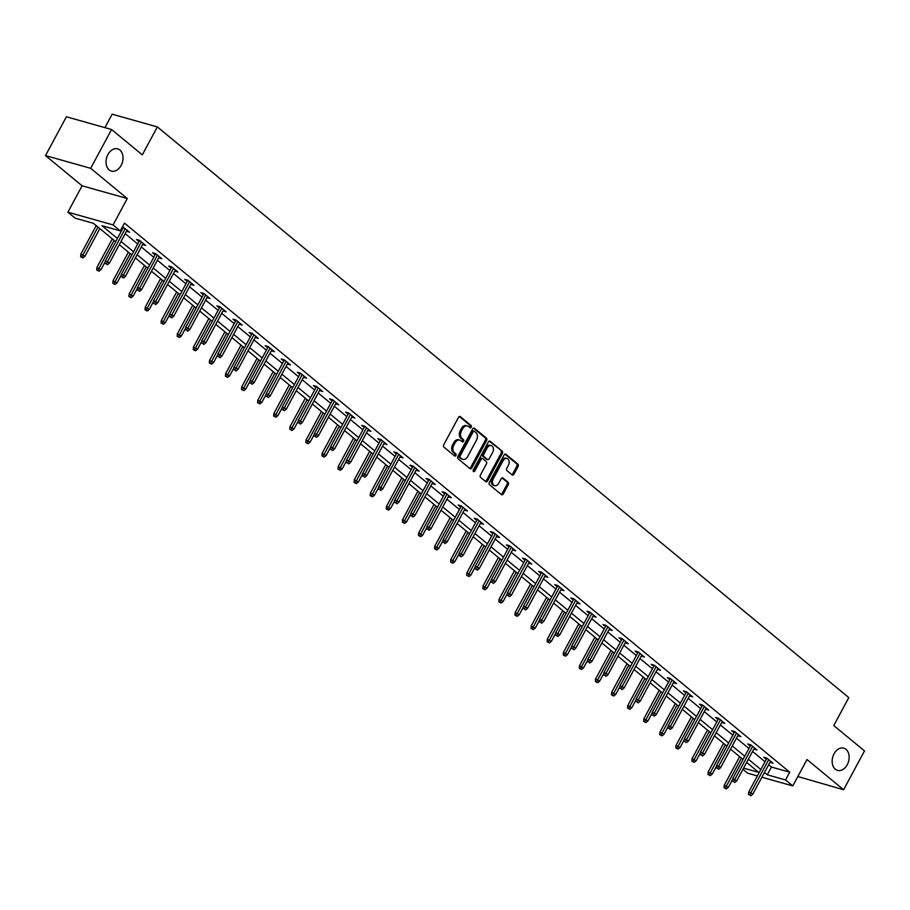 <?xml version="1.0" encoding="UTF-8"?>
<svg xmlns="http://www.w3.org/2000/svg" width="910" height="910" viewBox="0 0 910 910"><rect width="100%" height="100%" fill="white"/><g stroke="black" fill="none" stroke-linecap="round" stroke-linejoin="round"><path stroke-width="1.36" d="M471.232 427.177A1.24 0.876 105.7 0 0 471.096 425.527L460.346 416.655A1.774 1.263 105.7 0 0 458.515 417.337L443.739 444.774A1.774 1.263 105.7 0 0 443.932 447.128L454.682 456.001A1.24 0.876 105.7 0 0 455.83 453.874L454.443 452.725A5.665 4.027 105.7 0 1 453.828 445.172L455.057 442.886A5.665 4.027 105.7 0 1 459.834 440.11A5.665 4.027 105.7 0 1 460.926 440.679L462.314 441.828A1.24 0.876 105.7 0 0 463.463 439.701L462.075 438.552A5.665 4.027 105.7 0 1 461.461 430.999L462.689 428.712A5.665 4.027 105.7 0 1 467.467 425.937A5.665 4.027 105.7 0 1 468.559 426.506L469.947 427.654A1.24 0.876 105.7 0 0 471.232 427.177M469.56 427.336A1.24 0.876 105.7 0 0 469.878 425.186L459.368 416.507M454.295 455.683A1.24 0.876 105.7 0 0 454.613 453.521L453.225 452.372L454.443 452.725M461.927 441.509A1.24 0.876 105.7 0 0 462.246 439.348L460.858 438.199L462.075 438.552M834.049 753.821A11.546 8.201 105.7 0 0 837.518 770.383A11.546 8.201 105.7 0 0 847.244 764.718A11.546 8.201 105.7 0 0 843.775 748.157A11.546 8.201 105.7 0 0 834.049 753.821M107.937 154.529A11.546 8.201 105.7 0 0 111.407 171.091A11.546 8.201 105.7 0 0 121.132 165.427A11.546 8.201 105.7 0 0 117.663 148.865A11.546 8.201 105.7 0 0 107.937 154.529M512.102 474.884A1.774 1.263 105.7 0 0 513.934 474.19L518.074 466.5A1.774 1.263 105.7 0 0 517.881 464.134L505.937 454.283A1.774 1.263 105.7 0 0 504.106 454.966L489.341 482.402A1.774 1.263 105.7 0 0 489.523 484.757L501.467 494.619A1.774 1.263 105.7 0 0 503.298 493.925L508.315 484.632A1.774 1.263 105.7 0 0 508.121 482.277L503.002 478.057A1.774 1.263 105.7 0 0 501.171 478.74L498.691 483.358A4.732 3.367 105.7 0 1 494.699 485.678A4.732 3.367 105.7 0 1 493.277 478.887L503.002 460.824A4.732 3.367 105.7 0 1 506.995 458.503A4.732 3.367 105.7 0 1 508.417 465.294L506.79 468.309A1.774 1.263 105.7 0 0 506.984 470.663L512.102 474.884M768.631 764.73L771.43 767.039L789.743 772.203L785.569 779.961L792.781 785.921L761.909 777.22M111.577 129.504L90.681 168.316L45.5 155.587L66.396 116.776L111.577 129.504L142.301 154.871L157.35 126.922L848.814 697.617L833.776 725.566L864.5 750.921L843.604 789.743L806.999 759.532L792.781 785.921M45.5 155.587L82.105 185.799L127.286 198.528L90.681 168.316M127.286 198.528L113.067 224.918L120.291 230.878L101.977 225.714L117.424 238.477M789.743 772.203L124.465 223.121L120.291 230.878M486.6 440.52A1.774 1.263 105.7 0 0 486.406 438.165L474.463 428.303A1.774 1.263 105.7 0 0 472.631 428.997L457.855 456.422A1.774 1.263 105.7 0 0 458.048 458.776L469.992 468.639A1.774 1.263 105.7 0 0 471.824 467.945L486.6 440.52L485.371 440.178A1.774 1.263 105.7 0 0 485.189 437.812L473.496 428.166M490.206 441.293L502.138 451.144A1.774 1.263 105.7 0 1 502.331 453.51L487.567 480.935A1.774 1.263 105.7 0 1 485.735 481.629L480.616 477.409A1.774 1.263 105.7 0 1 480.435 475.054L486.418 463.929A1.774 1.263 105.7 0 0 486.224 461.563L482.835 458.765A1.774 1.263 105.7 0 0 481.003 459.459L474.77 471.039A1.24 0.876 105.7 0 1 473.348 469.867L488.363 441.976A1.774 1.263 105.7 0 1 490.206 441.293L489.478 441.088M797.842 776.526L843.604 789.743M157.35 126.922L112.169 114.182L104.934 127.639M120.757 230.014L121.61 230.708M125.216 233.688L137.694 243.982M141.3 246.963L153.779 257.257M157.385 260.237L169.863 270.543M173.469 273.512L185.947 283.818M189.564 286.798L202.031 297.092M205.649 300.072L218.127 310.367M221.733 313.347L234.211 323.641M237.817 326.622L250.295 336.916M253.901 339.896L266.38 350.191M269.986 353.171L282.464 363.465M286.07 366.446L298.548 376.751M302.154 379.72L314.632 390.026M318.238 393.006L330.717 403.301M334.334 406.281L346.801 416.575M350.418 419.555L362.885 429.85M366.502 432.83L378.981 443.125M382.587 446.105L395.065 456.399M398.671 459.379L411.149 469.674M414.755 472.654L427.234 482.96M430.839 485.929L443.318 496.234M446.924 499.203L459.402 509.509M463.008 512.489L475.486 522.784M479.092 525.764L491.571 536.058M495.188 539.038L507.655 549.333M511.272 552.313L523.75 562.607M527.356 565.588L539.835 575.882M543.441 578.862L555.919 589.157M559.525 592.137L572.003 602.443M575.609 605.412L588.087 615.717M591.693 618.698L604.172 628.992M607.778 631.972L620.256 642.267M623.862 645.247L636.34 655.541M639.957 658.521L652.424 668.816M656.042 671.796L668.509 682.09M672.126 685.071L684.604 695.365M688.21 698.345L700.689 708.651M704.294 711.62L716.773 721.926M720.379 724.906L732.857 735.2M736.463 738.181L748.941 748.475M752.547 751.455L765.026 761.75M122.054 227.602L122.907 228.296M126.513 231.276L129.641 232.198L122.475 226.817M142.597 244.551L145.725 245.472L139.537 240.365L136.489 239.501L138.991 241.571M158.693 257.826L161.809 258.747L155.621 253.64L152.573 252.787L155.075 254.845M174.777 271.1L177.894 272.022L171.706 266.914L168.657 266.061L171.16 268.131M190.861 284.375L193.978 285.296L187.801 280.189L184.741 279.336L187.244 281.406M206.945 297.661L210.073 298.571L203.886 293.475L200.826 292.611L203.339 294.681M223.03 310.936L226.158 311.857L219.97 306.75L216.91 305.885L219.424 307.955M239.114 324.21L242.242 325.132L236.054 320.024L232.994 319.16L235.508 321.23M255.198 337.485L258.326 338.406L252.138 333.299L249.09 332.434L251.592 334.505M271.282 350.76L274.411 351.681L268.223 346.573L265.174 345.709L267.676 347.779M287.367 364.034L290.495 364.955L284.307 359.848L281.258 358.995L283.761 361.054M303.451 377.309L306.579 378.23L300.391 373.123L297.342 372.27L299.845 374.34M319.546 390.583L322.663 391.505L316.475 386.397L313.427 385.544L315.929 387.614M335.631 403.869L338.748 404.779L332.56 399.683L329.511 398.819L332.013 400.889M351.715 417.144L354.832 418.065L348.655 412.958L345.595 412.093L348.109 414.164M367.799 430.419L370.927 431.34L364.739 426.233L361.679 425.368L364.193 427.438M383.884 443.693L387.012 444.615L380.824 439.507L377.764 438.643L380.278 440.713M399.968 456.968L403.096 457.889L396.908 452.782L393.859 451.917L396.362 453.988M416.052 470.242L419.18 471.164L412.992 466.057L409.944 465.203L412.446 467.262M432.136 483.517L435.264 484.438L429.076 479.331L426.028 478.478L428.53 480.537M448.221 496.792L451.349 497.713L445.161 492.606L442.112 491.753L444.615 493.823M464.316 510.078L467.433 510.988L461.245 505.892L458.196 505.027L460.699 507.097M480.4 523.352L483.517 524.274L477.329 519.166L474.281 518.302L476.783 520.372M496.485 536.627L499.601 537.548L493.425 532.441L490.365 531.577L492.867 533.647M512.569 549.902L515.697 550.823L509.509 545.716L506.449 544.851L508.963 546.921M528.653 563.176L531.781 564.098L525.593 558.99L522.533 558.126L525.047 560.196M544.737 576.451L547.865 577.372L541.678 572.265L538.618 571.4L541.131 573.471M560.822 589.726L563.95 590.647L557.762 585.539L554.713 584.686L557.216 586.745M576.906 603L580.034 603.921L573.846 598.814L570.798 597.961L573.3 600.031M592.99 616.286L596.118 617.196L589.93 612.089L586.882 611.236L589.384 613.306M609.074 629.561L612.202 630.471L606.014 625.375L602.966 624.51L605.468 626.581M625.17 642.835L628.287 643.757L622.099 638.649L619.05 637.785L621.553 639.855M641.254 656.11L644.371 657.031L638.183 651.924L635.135 651.059L637.637 653.13M657.338 669.385L660.455 670.306L654.279 665.199L651.219 664.334L653.733 666.404M673.423 682.659L676.551 683.581L670.363 678.473L667.303 677.609L669.817 679.679M689.507 695.934L692.635 696.855L686.447 691.748L683.387 690.895L685.901 692.954M705.591 709.208L708.719 710.13L702.531 705.022L699.483 704.169L701.985 706.24M721.676 722.483L724.804 723.404L718.616 718.297L715.567 717.444L718.07 719.514M737.76 735.769L740.888 736.679L734.7 731.583L731.651 730.719L734.154 732.789M753.844 749.044L756.972 749.965L750.784 744.858L747.736 743.993L750.238 746.063M769.94 762.318L773.056 763.24L766.868 758.132L763.82 757.268L766.322 759.338M757.382 775.946L747.611 773.182L742.924 769.325M115.695 241.685L93.423 223.303L75.109 218.15L67.897 212.189L113.067 224.918M82.105 185.799L67.897 212.189M764.457 772.488L767.255 774.797L785.569 779.961M121.041 241.446L133.52 251.751M137.126 254.732L149.604 265.026M153.21 268.006L165.688 278.301M169.294 281.281L181.773 291.575M185.378 294.556L197.857 304.85M201.463 307.83L213.941 318.125M217.547 321.105L230.025 331.399M233.631 334.379L246.109 344.685M249.727 347.654L262.194 357.96M265.811 360.94L278.289 371.235M281.895 374.215L294.374 384.509M297.979 387.489L310.458 397.784M314.064 400.764L326.542 411.058M330.148 414.039L342.626 424.333M346.232 427.313L358.711 437.608M362.316 440.588L374.795 450.894M378.401 453.862L390.879 464.168M394.485 467.149L406.963 477.443M410.581 480.423L423.048 490.717M426.665 493.698L439.143 503.992M442.749 506.972L455.227 517.267M458.833 520.247L471.312 530.541M474.918 533.522L487.396 543.816M491.002 546.796L503.48 557.102M507.086 560.071L519.564 570.377M523.17 573.346L535.649 583.651M539.255 586.631L551.733 596.926M555.35 599.906L567.817 610.201M571.434 613.181L583.902 623.475M587.519 626.455L599.997 636.75M603.603 639.73L616.081 650.024M619.687 653.005L632.166 663.299M635.771 666.279L648.25 676.585M651.856 679.554L664.334 689.86M667.94 692.84L680.418 703.134M684.024 706.114L696.503 716.409M700.109 719.389L712.587 729.683M716.204 732.664L728.671 742.958M732.288 745.938L744.767 756.233M748.373 759.213L760.851 769.507M743.572 768.12L758.701 772.385L746.644 762.432M743.026 759.452L730.548 749.158M726.942 746.177L714.464 735.883M710.858 732.903L698.38 722.608M694.774 719.628L682.295 709.322M678.689 706.353L666.211 696.048M662.605 693.067L650.127 682.773M646.521 679.793L634.042 669.498M630.437 666.518L617.958 656.224M614.341 653.243L601.874 642.949M598.257 639.969L585.79 629.674M582.173 626.694L569.694 616.4M566.088 613.42L553.61 603.114M550.004 600.145L537.526 589.839M533.92 586.859L521.441 576.565M517.836 573.584L505.357 563.29M501.751 560.31L489.273 550.015M485.667 547.035L473.189 536.741M469.583 533.76L457.104 523.466M453.487 520.486L441.02 510.191M437.403 507.211L424.924 496.905M421.319 493.937L408.84 483.631M405.234 480.662L392.756 470.356M389.15 467.376L376.672 457.082M373.066 454.101L360.587 443.807M356.982 440.827L344.503 430.532M340.897 427.552L328.419 417.258M324.813 414.277L312.335 403.983M308.717 401.003L296.25 390.709M292.633 387.728L280.166 377.423M276.549 374.454L264.071 364.148M260.465 361.168L247.986 350.873M244.38 347.893L231.902 337.599M228.296 334.618L215.818 324.324M212.212 321.344L199.734 311.049M196.128 308.069L183.649 297.775M180.043 294.795L167.565 284.5M163.959 281.52L151.481 271.214M147.864 268.245L135.397 257.939M131.779 254.959L119.301 244.665M771.43 767.039L767.255 774.797M126.592 231.333L127.207 230.185M142.677 244.608L143.291 243.459M158.761 257.883L159.375 256.745M174.845 271.169L175.459 270.02M190.929 284.443L191.544 283.294M207.014 297.718L207.639 296.569M223.098 310.992L223.724 309.844M239.182 324.267L239.808 323.118M255.266 337.542L255.892 336.393M271.362 350.816L271.976 349.667M287.446 364.091L288.06 362.942M303.53 377.377L304.145 376.228M319.615 390.652L320.229 389.503M335.699 403.926L336.313 402.777M351.783 417.201L352.397 416.052M367.867 430.475L368.493 429.327M383.952 443.75L384.577 442.601M400.036 457.025L400.662 455.876M416.132 470.299L416.746 469.15M432.216 483.585L432.83 482.436M448.3 496.86L448.914 495.711M464.384 510.135L464.999 508.986M480.469 523.409L481.083 522.26M496.553 536.684L497.167 535.535M512.637 549.958L513.263 548.81M528.721 563.233L529.347 562.084M544.806 576.508L545.431 575.359M560.89 589.782L561.515 588.645M576.986 603.068L577.6 601.919M593.07 616.343L593.684 615.194M609.154 629.618L609.768 628.469M625.238 642.892L625.853 641.743M641.322 656.167L641.937 655.018M657.407 669.441L658.021 668.293M673.491 682.716L674.117 681.567M689.575 695.991L690.201 694.842M705.659 709.277L706.285 708.128M721.755 722.551L722.369 721.403M737.839 735.826L738.454 734.677M753.924 749.101L754.538 747.952M770.008 762.375L770.622 761.226M467.467 425.937L466.25 425.584A5.665 4.027 105.7 0 0 461.472 428.371L462.689 428.712M460.858 438.199A5.665 4.027 105.7 0 1 460.244 430.658L461.472 428.371M459.834 440.11L458.617 439.757A5.665 4.027 105.7 0 0 453.84 442.544L455.057 442.886M453.225 452.372A5.665 4.027 105.7 0 1 452.611 444.831L453.84 442.544M469.742 468.434A1.774 1.263 105.7 0 0 470.607 467.603L485.371 440.178M474.428 431.351A1.24 0.876 105.7 0 0 473.143 431.84L460.176 455.91A1.24 0.876 105.7 0 0 460.312 457.571L461.779 458.776A5.665 4.027 105.7 0 0 462.872 459.357A5.665 4.027 105.7 0 0 467.649 456.57L476.51 440.122A5.665 4.027 105.7 0 0 475.896 432.568L474.428 431.351M473.2 431.01A1.24 0.876 105.7 0 0 471.926 431.488L473.143 431.84M462.872 459.357L461.654 459.004A5.665 4.027 105.7 0 1 460.562 458.435L459.095 457.218A1.24 0.876 105.7 0 1 458.959 455.569L471.926 431.488M489.227 441.157L502.138 451.144M485.485 481.424A1.774 1.263 105.7 0 0 486.349 480.594L501.114 453.169A1.774 1.263 105.7 0 0 500.921 450.803M481.617 458.424A1.774 1.263 105.7 0 0 479.786 459.106L473.553 470.697L474.77 471.039M492.64 452.384A4.732 3.367 105.7 0 0 491.218 445.593A4.732 3.367 105.7 0 0 487.225 447.913L483.79 454.272A1.774 1.263 105.7 0 0 483.983 456.638L487.373 459.436A1.774 1.263 105.7 0 0 489.205 458.742L492.64 452.384M491.218 445.593L489.989 445.24A4.732 3.367 105.7 0 0 485.997 447.572L487.225 447.913M486.884 459.288A1.774 1.263 105.7 0 1 486.156 459.084L482.766 456.285A1.774 1.263 105.7 0 1 482.573 453.931L485.997 447.572M506.995 458.503L505.767 458.162A4.732 3.367 105.7 0 0 501.774 460.483L503.002 460.824M494.699 485.678L493.482 485.337A4.732 3.367 105.7 0 1 492.06 478.535L501.774 460.483M501.217 494.414A1.774 1.263 105.7 0 0 502.081 493.584L507.086 484.291A1.774 1.263 105.7 0 0 506.893 481.925L502.036 477.921M511.852 474.679A1.774 1.263 105.7 0 0 512.705 473.848L516.857 466.159A1.774 1.263 105.7 0 0 516.664 463.793L504.97 454.147M80.649 256.7L82.901 257.894L80.649 256.7L80.831 254.197L84.892 256.347L99.838 228.592M81.866 257.041L97.973 227.068M80.831 254.197L96.221 225.612M84.892 256.347L82.901 257.894M123.521 227.147L105.253 261.079L107.448 261.705L125.284 228.592M106.288 263.923L107.323 264.776L106.288 263.923L107.448 261.705L109.314 263.229L127.138 230.128M105.253 261.079L105.071 263.582M107.323 264.776L109.314 263.229M96.733 269.974L98.985 271.169L96.733 269.974L96.915 267.472L100.976 269.622L105.207 261.773M97.95 270.315L114.057 240.342M96.915 267.472L112.305 238.898M100.976 269.622L98.985 271.169M112.817 283.249L115.069 284.443L112.817 283.249L113.011 280.746L117.06 282.896L121.292 275.048M114.046 283.59L130.153 253.617M113.011 280.746L128.39 252.172M117.06 282.896L115.069 284.443M139.617 240.422L121.337 274.354L123.544 274.979L141.368 241.867M122.372 277.197L123.407 278.05L122.372 277.197L123.544 274.979L125.398 276.504L143.223 243.402M121.337 274.354L121.155 276.856M123.407 278.05L125.398 276.504M155.701 253.697L137.421 287.628L139.628 288.254L157.453 255.153M138.457 290.472L139.492 291.325L138.457 290.472L139.628 288.254L141.482 289.789L159.307 256.677M137.421 287.628L137.239 290.131M139.492 291.325L141.482 289.789M128.901 296.524L131.154 297.718L128.901 296.524L129.095 294.021L133.144 296.182L137.376 288.322M130.13 296.865L146.237 266.892M129.095 294.021L144.485 265.447M133.144 296.182L131.154 297.718M144.986 309.798L147.238 310.992L144.986 309.798L145.179 307.307L149.229 309.457L153.46 301.597M146.214 310.139L162.321 280.166M145.179 307.307L160.569 278.722M149.229 309.457L147.238 310.992M161.081 323.073L163.334 324.267L161.081 323.073L161.263 320.582L165.313 322.732L169.544 314.871M162.298 323.414L178.405 293.441M161.263 320.582L176.654 291.996M165.313 322.732L163.334 324.267M171.785 266.983L153.517 300.914L155.712 301.528L173.537 268.427M154.552 303.747L155.576 304.6L154.552 303.747L155.712 301.528L157.567 303.064L175.391 269.952M153.517 300.914L153.324 303.405M155.576 304.6L157.567 303.064M187.869 280.257L169.601 314.189L171.797 314.803L189.621 281.702M170.636 317.021L171.66 317.874L170.636 317.021L171.797 314.803L173.651 316.339L191.475 283.238M169.601 314.189L169.408 316.68M171.66 317.874L173.651 316.339M203.954 293.532L185.685 327.464L187.881 328.078L205.706 294.976M186.721 330.307L187.744 331.149L186.721 330.307L187.881 328.078L189.735 329.613L207.56 296.512M185.685 327.464L185.492 329.955M187.744 331.149L189.735 329.613M177.166 336.347L179.418 337.542L177.166 336.347L177.348 333.856L181.397 336.006L185.629 328.146M178.383 336.689L194.49 306.715M177.348 333.856L192.738 305.271M181.397 336.006L179.418 337.542M220.038 306.807L201.77 340.738L203.965 341.352L221.79 308.251M202.805 343.582L203.84 344.424L202.805 343.582L203.965 341.352L205.819 342.888L223.644 309.787M201.77 340.738L201.588 343.229M203.84 344.424L205.819 342.888M193.25 349.622L195.502 350.816L193.25 349.622L193.432 347.131L197.481 349.281L201.713 341.421M194.467 349.975L210.574 319.99M193.432 347.131L208.822 318.546M197.481 349.281L195.502 350.816M236.122 320.081L217.854 354.013L220.049 354.638L237.874 321.526M218.889 356.857L219.924 357.71L218.889 356.857L220.049 354.638L221.904 356.163L239.728 323.061M217.854 354.013L217.672 356.515M219.924 357.71L221.904 356.163M209.334 362.897L211.586 364.102L209.334 362.897L209.516 360.405L213.577 362.555L217.797 354.695M210.551 363.249L226.658 333.276M209.516 360.405L224.906 331.82M213.577 362.555L211.586 364.102M252.206 333.356L233.938 367.287L236.134 367.913L253.958 334.8M234.973 370.131L236.008 370.984L234.973 370.131L236.134 367.913L237.988 369.437L255.824 336.336M233.938 367.287L233.756 369.79M236.008 370.984L237.988 369.437M225.418 376.183L227.671 377.377L225.418 376.183L225.6 373.68L229.661 375.83L233.893 367.981M226.636 376.524L242.743 346.551M225.6 373.68L240.991 345.095M229.661 375.83L227.671 377.377M268.291 346.63L250.023 380.562L252.218 381.188L270.043 348.075M251.058 383.406L252.093 384.259L251.058 383.406L252.218 381.188L254.083 382.712L271.908 349.611M250.023 380.562L249.84 383.064M252.093 384.259L254.083 382.712M241.503 389.457L243.755 390.652L241.503 389.457L241.685 386.955L245.745 389.105L249.977 381.256M242.72 389.798L258.827 359.825M241.685 386.955L257.075 358.381M245.745 389.105L243.755 390.652M284.375 359.905L266.107 393.837L268.313 394.462L286.138 361.361M267.142 396.68L268.177 397.534L267.142 396.68L268.313 394.462L270.168 395.998L287.992 362.885M266.107 393.837L265.925 396.339M268.177 397.534L270.168 395.998M257.587 402.732L259.839 403.926L257.587 402.732L257.769 400.229L261.83 402.391L266.061 394.53M258.804 403.073L274.911 373.1M257.769 400.229L273.159 371.655M261.83 402.391L259.839 403.926M300.471 373.191L282.191 407.123L284.398 407.737L302.222 374.636M283.226 409.955L284.261 410.808L283.226 409.955L284.398 407.737L286.252 409.272L304.076 376.16M282.191 407.123L282.009 409.614M284.261 410.808L286.252 409.272M273.671 416.007L275.923 417.201L273.671 416.007L273.864 413.504L277.914 415.665L282.145 407.805M274.9 416.348L291.007 386.375M273.864 413.504L289.255 384.93M277.914 415.665L275.923 417.201M316.555 386.466L298.287 420.397L300.482 421.012L318.307 387.91M299.322 423.23L300.346 424.083L299.322 423.23L300.482 421.012L302.336 422.547L320.161 389.435M298.287 420.397L298.093 422.888M300.346 424.083L302.336 422.547M289.755 429.281L292.008 430.475L289.755 429.281L289.949 426.79L293.998 428.94L298.23 421.08M290.984 429.622L307.091 399.649M289.949 426.79L305.339 398.205M293.998 428.94L292.008 430.475M332.639 399.74L314.371 433.672L316.566 434.286L334.391 401.185M315.406 436.516L316.43 437.357L315.406 436.516L316.566 434.286L318.42 435.822L336.245 402.721M314.371 433.672L314.177 436.163M316.43 437.357L318.42 435.822M305.84 442.556L308.092 443.75L305.84 442.556L306.033 440.065L310.083 442.214L314.314 434.354M307.068 442.897L323.175 412.924M306.033 440.065L321.423 411.479M310.083 442.214L308.092 443.75M348.723 413.015L330.455 446.947L332.65 447.561L350.475 414.459M331.49 449.79L332.514 450.632L331.49 449.79L332.65 447.561L334.505 449.096L352.329 415.995M330.455 446.947L330.262 449.438M332.514 450.632L334.505 449.096M321.935 455.83L324.188 457.025L321.935 455.83L322.117 453.339L326.167 455.489L330.398 447.629M323.152 456.183L339.259 426.198M322.117 453.339L337.508 424.754M326.167 455.489L324.188 457.025M364.808 426.289L346.539 460.221L348.735 460.847L366.559 427.734M347.575 463.065L348.598 463.918L347.575 463.065L348.735 460.847L350.589 462.371L368.413 429.27M346.539 460.221L346.346 462.712M348.598 463.918L350.589 462.371M338.019 469.105L340.272 470.311L338.019 469.105L338.201 466.614L342.251 468.764L346.483 460.904M339.237 469.458L355.344 439.473M338.201 466.614L353.592 438.028M342.251 468.764L340.272 470.311M380.892 439.564L362.624 473.496L364.819 474.121L382.644 441.009M363.659 476.339L364.694 477.193L363.659 476.339L364.819 474.121L366.673 475.646L384.498 442.544M362.624 473.496L362.442 475.998M364.694 477.193L366.673 475.646M354.104 482.391L356.356 483.585L354.104 482.391L354.286 479.888L358.347 482.038L362.567 474.178M355.321 482.732L371.428 452.759M354.286 479.888L369.676 451.303M358.347 482.038L356.356 483.585M396.976 452.839L378.708 486.77L380.903 487.396L398.728 454.283M379.743 489.614L380.778 490.467L379.743 489.614L380.903 487.396L382.757 488.92L400.582 455.819M378.708 486.77L378.526 489.273M380.778 490.467L382.757 488.92M370.188 495.666L372.44 496.86L370.188 495.666L370.37 493.163L374.431 495.313L378.662 487.464M371.405 496.007L387.512 466.034M370.37 493.163L385.76 464.589M374.431 495.313L372.44 496.86M413.06 466.113L394.792 500.045L396.988 500.671L414.812 467.569M395.827 502.889L396.862 503.742L395.827 502.889L396.988 500.671L398.853 502.206L416.678 469.094M394.792 500.045L394.61 502.548M396.862 503.742L398.853 502.206M386.272 508.94L388.524 510.135L386.272 508.94L386.454 506.438L390.515 508.588L394.747 500.739M387.489 509.281L403.596 479.308M386.454 506.438L401.845 477.864M390.515 508.588L388.524 510.135M429.145 479.388L410.876 513.331L413.072 513.945L430.908 480.844M411.911 516.163L412.947 517.016L411.911 516.163L413.072 513.945L414.937 515.481L432.762 482.368M410.876 513.331L410.694 515.822M412.947 517.016L414.937 515.481M402.357 522.215L404.609 523.409L402.357 522.215L402.538 519.712L406.599 521.874L410.831 514.014M403.574 522.556L419.681 492.583M402.538 519.712L417.929 491.138M406.599 521.874L404.609 523.409M445.24 492.674L426.961 526.606L429.167 527.22L446.992 494.119M427.996 529.438L429.031 530.291L427.996 529.438L429.167 527.22L431.022 528.755L448.846 495.643M426.961 526.606L426.779 529.097M429.031 530.291L431.022 528.755M418.441 535.49L420.693 536.684L418.441 535.49L418.634 532.998L422.684 535.148L426.915 527.288M419.669 535.831L435.776 505.858M418.634 532.998L434.013 504.413M422.684 535.148L420.693 536.684M461.325 505.949L443.045 539.88L445.252 540.495L463.076 507.393M444.08 542.713L445.115 543.566L444.08 542.713L445.252 540.495L447.106 542.03L464.93 508.929M443.045 539.88L442.863 542.371M445.115 543.566L447.106 542.03M434.525 548.764L436.777 549.958L434.525 548.764L434.718 546.273L438.768 548.423L442.999 540.563M435.753 549.105L451.861 519.132M434.718 546.273L450.109 517.688M438.768 548.423L436.777 549.958M477.409 519.223L459.14 553.155L461.336 553.769L479.161 520.668M460.176 555.999L461.199 556.84L460.176 555.999L461.336 553.769L463.19 555.305L481.015 522.203M459.14 553.155L458.947 555.646M461.199 556.84L463.19 555.305M450.609 562.039L452.861 563.233L450.609 562.039L450.803 559.548L454.852 561.697L459.084 553.837M451.838 562.391L467.945 532.407M450.803 559.548L466.193 530.962M454.852 561.697L452.861 563.233M493.493 532.498L475.225 566.429L477.42 567.044L495.245 533.942M476.26 569.273L477.284 570.126L476.26 569.273L477.42 567.044L479.274 568.579L497.099 535.478M475.225 566.429L475.031 568.921M477.284 570.126L479.274 568.579M466.705 575.313L468.957 576.508L466.705 575.313L466.887 572.822L470.936 574.972L475.168 567.112M467.922 575.666L484.029 545.682M466.887 572.822L482.277 544.237M470.936 574.972L468.957 576.508M509.577 545.773L491.309 579.704L493.504 580.33L511.329 547.217M492.344 582.548L493.368 583.401L492.344 582.548L493.504 580.33L495.358 581.854L513.183 548.753M491.309 579.704L491.116 582.207M493.368 583.401L495.358 581.854M482.789 588.599L485.041 589.794L482.789 588.599L482.971 586.097L487.021 588.247L491.252 580.387M484.006 588.941L500.113 558.967M482.971 586.097L498.361 557.511M487.021 588.247L485.041 589.794M525.661 559.047L507.393 592.979L509.589 593.604L527.413 560.492M508.428 595.822L509.463 596.676L508.428 595.822L509.589 593.604L511.443 595.129L529.267 562.027M507.393 592.979L507.211 595.481M509.463 596.676L511.443 595.129M498.873 601.874L501.126 603.068L498.873 601.874L499.055 599.371L503.105 601.521L507.336 593.673M500.09 602.215L516.197 572.242M499.055 599.371L514.446 570.798M503.105 601.521L501.126 603.068M541.746 572.322L523.477 606.253L525.673 606.879L543.497 573.778M524.513 609.097L525.548 609.95L524.513 609.097L525.673 606.879L527.527 608.403L545.352 575.302M523.477 606.253L523.295 608.756M525.548 609.95L527.527 608.403M514.958 615.149L517.21 616.343L514.958 615.149L515.14 612.646L519.201 614.796L523.421 606.947M516.175 615.49L532.282 585.517M515.14 612.646L530.53 584.072M519.201 614.796L517.21 616.343M557.83 585.596L539.562 619.528L541.757 620.154L559.582 587.052M540.597 622.372L541.632 623.225L540.597 622.372L541.757 620.154L543.611 621.689L561.447 588.577M539.562 619.528L539.38 622.03M541.632 623.225L543.611 621.689M531.042 628.423L533.294 629.618L531.042 628.423L531.224 625.921L535.285 628.082L539.516 620.222M532.259 628.764L548.366 598.791M531.224 625.921L546.614 597.347M535.285 628.082L533.294 629.618M573.914 598.882L555.646 632.814L557.841 633.428L575.666 600.327M556.681 635.646L557.716 636.499L556.681 635.646L557.841 633.428L559.707 634.964L577.532 601.851M555.646 632.814L555.464 635.305M557.716 636.499L559.707 634.964M547.126 641.698L549.378 642.892L547.126 641.698L547.308 639.207L551.369 641.357L555.601 633.496M548.343 642.039L564.45 612.066M547.308 639.207L562.698 610.621M551.369 641.357L549.378 642.892M589.998 612.157L571.73 646.089L573.937 646.703L591.762 613.602M572.765 648.921L573.8 649.774L572.765 648.921L573.937 646.703L575.791 648.238L593.616 615.137M571.73 646.089L571.548 648.58M573.8 649.774L575.791 648.238M563.21 654.972L565.463 656.167L563.21 654.972L563.392 652.481L567.453 654.631L571.685 646.771M564.428 655.314L580.534 625.341M563.392 652.481L578.783 623.896M567.453 654.631L565.463 656.167M606.094 625.432L587.814 659.363L590.021 659.978L607.846 626.876M588.85 662.207L589.885 663.049L588.85 662.207L590.021 659.978L591.875 661.513L609.7 628.412M587.814 659.363L587.633 661.854M589.885 663.049L591.875 661.513M579.295 668.247L581.547 669.441L579.295 668.247L579.488 665.756L583.538 667.906L587.769 660.046M580.523 668.588L596.63 638.615M579.488 665.756L594.878 637.171M583.538 667.906L581.547 669.441M622.178 638.706L603.91 672.638L606.106 673.252L623.93 640.151M604.945 675.482L605.969 676.323L604.945 675.482L606.106 673.252L607.96 674.788L625.784 641.687M603.91 672.638L603.717 675.129M605.969 676.323L607.96 674.788M595.379 681.522L597.631 682.716L595.379 681.522L595.572 679.031L599.622 681.181L603.853 673.32M596.607 681.874L612.714 651.89M595.572 679.031L610.963 650.445M599.622 681.181L597.631 682.716M638.263 651.981L619.994 685.913L622.19 686.538L640.014 653.426M621.029 688.756L622.053 689.609L621.029 688.756L622.19 686.538L624.044 688.062L641.868 654.961M619.994 685.913L619.801 688.415M622.053 689.609L624.044 688.062M611.463 694.796L613.715 696.002L611.463 694.796L611.657 692.305L615.706 694.455L619.938 686.595M612.692 695.149L628.799 665.176M611.657 692.305L627.047 663.72M615.706 694.455L613.715 696.002M654.347 665.255L636.079 699.187L638.274 699.813L656.099 666.7M637.114 702.031L638.137 702.884L637.114 702.031L638.274 699.813L640.128 701.337L657.953 668.236M636.079 699.187L635.885 701.69M638.137 702.884L640.128 701.337M627.559 708.082L629.811 709.277L627.559 708.082L627.741 705.58L631.79 707.73L636.022 699.881M628.776 708.424L644.883 678.451M627.741 705.58L643.131 676.994M631.79 707.73L629.811 709.277M670.431 678.53L652.163 712.462L654.358 713.087L672.183 679.975M653.198 715.306L654.222 716.159L653.198 715.306L654.358 713.087L656.212 714.612L674.037 681.51M652.163 712.462L651.969 714.964M654.222 716.159L656.212 714.612M643.643 721.357L645.895 722.551L643.643 721.357L643.825 718.855L647.874 721.004L652.106 713.156M644.86 721.698L660.967 691.725M643.825 718.855L659.215 690.28M647.874 721.004L645.895 722.551M686.515 691.805L668.247 725.736L670.442 726.362L688.267 693.261M669.282 728.58L670.317 729.433L669.282 728.58L670.442 726.362L672.297 727.898L690.121 694.785M668.247 725.736L668.065 728.239M670.317 729.433L672.297 727.898M659.727 734.632L661.98 735.826L659.727 734.632L659.909 732.129L663.959 734.29L668.19 726.43M660.944 734.973L677.051 705M659.909 732.129L675.3 703.555M663.959 734.29L661.98 735.826M702.6 705.091L684.331 739.022L686.527 739.637L704.351 706.535M685.366 741.855L686.402 742.708L685.366 741.855L686.527 739.637L688.381 741.172L706.206 708.06M684.331 739.022L684.149 741.514M686.402 742.708L688.381 741.172M675.812 747.906L678.064 749.101L675.812 747.906L675.993 745.415L680.054 747.565L684.286 739.705M677.029 748.247L693.136 718.274M675.993 745.415L691.384 716.83M680.054 747.565L678.064 749.101M718.684 718.365L700.416 752.297L702.611 752.911L720.436 719.81M701.451 755.129L702.486 755.982L701.451 755.129L702.611 752.911L704.476 754.447L722.301 721.334M700.416 752.297L700.234 754.788M702.486 755.982L704.476 754.447M691.896 761.181L694.148 762.375L691.896 761.181L692.078 758.69L696.139 760.84L700.37 752.98M693.113 761.522L709.22 731.549M692.078 758.69L707.468 730.104M696.139 760.84L694.148 762.375M734.768 731.64L716.5 765.572L718.695 766.186L736.531 733.085M717.535 768.415L718.57 769.257L717.535 768.415L718.695 766.186L720.561 767.721L738.385 734.62M716.5 765.572L716.318 768.063M718.57 769.257L720.561 767.721M707.98 774.456L710.232 775.65L707.98 774.456L708.162 771.964L712.223 774.114L716.454 766.254M709.197 774.797L725.304 744.824M708.162 771.964L723.552 743.379M712.223 774.114L710.232 775.65M750.864 744.915L732.584 778.846L734.791 779.461L752.615 746.359M733.619 781.69L734.654 782.532L733.619 781.69L734.791 779.461L736.645 780.996L754.47 747.895M732.584 778.846L732.402 781.337M734.654 782.532L736.645 780.996M724.064 787.73L726.316 788.924L724.064 787.73L724.258 785.239L728.307 787.389L732.539 779.529M725.293 788.083L741.4 758.098M724.258 785.239L739.637 756.654M728.307 787.389L726.316 788.924M766.948 758.189L748.668 792.121L750.875 792.746L768.7 759.634M749.703 794.965L750.739 795.818L749.703 794.965L750.875 792.746L752.729 794.271L770.554 761.169M748.668 792.121L748.486 794.623M750.739 795.818L752.729 794.271M469.878 425.186L471.096 425.527M454.613 453.521L455.83 453.874M462.246 439.348L463.463 439.701M460.244 430.658L461.461 430.999M452.611 444.831L453.828 445.172M459.618 416.45L460.346 416.655M470.607 467.603L471.824 467.945M473.735 428.098L474.463 428.303M485.189 437.812L486.406 438.165M458.959 455.569L460.176 455.91M459.095 457.218L460.312 457.571M460.562 458.435L461.779 458.776M501.114 453.169L502.331 453.51M486.349 480.594L487.567 480.935M479.786 459.106L481.003 459.459M482.573 453.931L483.79 454.272M482.766 456.285L483.983 456.638M486.156 459.084L487.373 459.436M492.06 478.535L493.277 478.887M502.286 477.852L503.002 478.057M506.893 481.925L508.121 482.277M507.086 484.291L508.315 484.632M502.081 493.584L503.298 493.925M505.209 454.079L505.937 454.283M516.664 463.793L517.881 464.134M516.857 466.159L518.074 466.5M512.705 473.848L513.934 474.19M472.972 430.885L474.19 431.226M481.276 458.242L482.493 458.583M486.497 459.266L487.714 459.607"/></g></svg>
